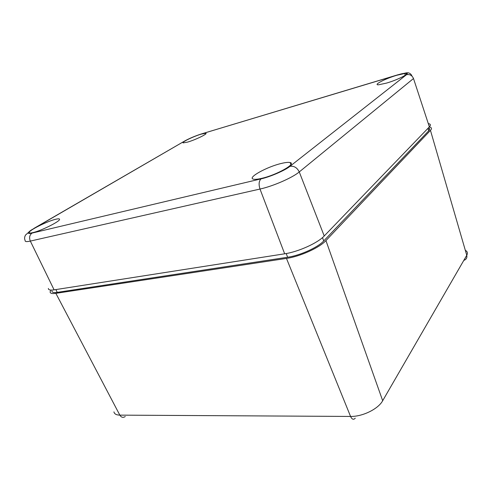 <?xml version="1.0" encoding="UTF-8"?>
<svg xmlns="http://www.w3.org/2000/svg" width="492" height="492" viewBox="0 0 492 492"><rect width="100%" height="100%" fill="white"/><g stroke="black" fill="none" stroke-linecap="round" stroke-linejoin="round"><path stroke-width="0.74" d="M463.802 260.391C466.293 259.505 467.277 257.802 466.76 255.274L430.457 130.386L325.938 240.582L382.684 400.728C378.237 408.987 362.499 416.73 350.562 416.441L119.827 415.131C121.315 417.487 123.129 417.948 125.269 416.515M355.261 418.194C353.557 420.027 351.995 419.442 350.562 416.441L286.467 258.411L55.86 293.343C52.017 293.884 50.098 293.386 50.11 291.854L50.854 290.077M428.403 127.883C429.953 128.369 430.051 129.347 428.698 130.817L323.736 240.939C317.826 247.451 300.083 255.496 287.642 257.242L57.256 292.365C53.733 292.869 51.968 292.42 51.961 291.018M430.457 130.386C432.136 128.535 431.73 127.41 429.239 127.01M286.467 258.411C300.071 256.523 319.523 247.697 325.938 240.582M386.503 83.099L378.606 84.796C372.641 85.196 385.224 78.659 396.743 75.282L404.719 73.499C411.38 72.798 398.551 79.624 386.503 83.099M32.853 232.624C30.319 233.208 29.114 233.14 29.231 232.421C29.311 230.133 47.472 221.154 55.664 219.278C58.197 218.663 59.495 218.669 59.563 219.303C60.338 221.222 41.26 230.797 32.853 232.624M187.575 142.108L183.172 142.889C181.025 142.403 193.522 136.364 201.24 134.119L205.767 133.258C208.405 133.535 195.527 139.833 187.575 142.108M261.701 178.356C257.341 179.371 254.438 179.592 252.999 179.039C247.814 177.311 267.211 166.745 281.19 163.485C285.458 162.44 288.447 162.132 290.151 162.557C296.707 163.676 276.473 175.072 261.701 178.356M261.031 178.873C269.8 177.015 285.6 170.152 289.966 166.314L406.515 74.704C408.6 72.877 406.681 72.644 400.746 74.015L200.834 134.119C195.115 136.013 189.949 138.19 185.33 140.638L31.039 230.195C27.042 233.116 27.386 234.075 32.072 233.079L261.031 178.873C258.89 181.056 258.552 184.451 259.997 189.045C273.085 186.197 292.433 177.741 299.259 171.942C297.162 167.661 294.068 165.792 289.966 166.314M48.364 288.429C48.345 289.942 50.252 290.415 54.095 289.856L284.659 253.804C298.263 251.843 317.764 243.017 324.222 235.975L429.368 126.875C431.029 125.073 430.672 123.972 428.292 123.584M465.309 250.287C467.455 251.455 467.935 253.116 466.76 255.274L382.684 400.728M55.86 293.343L119.827 415.131C116.327 415.057 114.365 413.969 113.935 411.872M427.935 128.363L428.698 130.817M57.256 292.365L55.848 289.579M287.642 257.242L286.19 253.546M323.736 240.939L322.488 237.605M32.072 233.079C29.569 234.961 28.985 237.624 30.332 241.086L259.997 189.045L284.659 253.804M31.039 230.195L25.639 234.93C24.452 236.769 24.299 238.669 25.172 240.631C24.963 241.732 26.685 241.886 30.332 241.086L54.095 289.856M33.942 228.386L183.664 141.598M200.834 134.119L202.47 133.621M201.683 133.861L397.684 74.852M406.515 74.704C409.781 74.077 412.105 75.356 413.495 78.529L429.368 126.875M324.222 235.975L299.259 171.942L413.495 78.529M429.448 129.808L428.95 128.098M29.471 232.894L29.231 232.421M184.728 140.983L185.33 140.638M412.001 76.125C411.275 74.31 410.021 73.203 408.243 72.804C405.636 72.785 407.241 72.81 400.746 74.015M397.075 75.036L398.385 74.649M405.26 75.227L404.719 73.499M205.939 133.695L205.767 133.258M290.883 164.519L290.151 162.557"/></g></svg>
